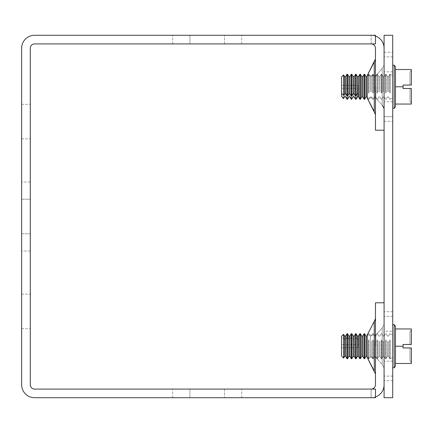 <?xml version="1.0" encoding="UTF-8"?>
<svg xmlns="http://www.w3.org/2000/svg" width="433" height="433" viewBox="0 0 433 433"><rect width="100%" height="100%" fill="white"/><g stroke="black" fill="none" stroke-linecap="round" stroke-linejoin="round"><path stroke-width="0.32" stroke-dasharray="2.17 1.62" d="M384.082 86.784L384.082 64.972L384.082 86.784M375.795 86.784L375.795 97.901L375.795 86.784M384.082 130.209L384.082 48.231L384.082 130.209L375.454 130.209L375.454 48.231A4.314 4.314 0 0 0 371.135 43.912L371.135 35.284A12.941 12.941 0 0 1 384.082 48.231M375.454 86.784L375.454 59.115L375.454 86.784M367.168 97.901L375.795 97.901L382.204 105.127L382.204 86.784L382.204 105.127L375.795 97.901L367.168 97.901L367.168 75.672L367.168 97.901L367.168 75.672L375.795 75.672L382.204 68.441L382.204 105.127L382.204 68.441L384.082 64.972L382.204 68.441L375.795 75.672L367.168 75.672M384.082 346.216L384.082 368.028L384.082 346.216M375.795 346.216L375.795 335.099L375.795 346.216M384.082 302.791L384.082 384.769L384.082 302.791L375.454 302.791L375.454 384.769A4.314 4.314 0 0 1 371.135 389.088L371.135 397.716A12.941 12.941 0 0 0 375.454 396.974M375.454 346.216L375.454 318.547L375.454 346.216M367.168 357.328L375.795 357.328L382.204 364.559L382.204 346.216L382.204 364.559L375.795 357.328L367.168 357.328L367.168 335.099L367.168 357.328L367.168 335.099L375.795 335.099L382.204 327.873L382.204 364.559L382.204 327.873L384.082 324.404L382.204 327.873L375.795 335.099L367.168 335.099M224.44 397.716L172.664 397.716L224.44 397.716L224.44 389.088L241.695 389.088L172.664 389.088L224.44 389.088L224.44 397.716M189.919 397.716L172.664 397.716L189.919 397.716L189.919 389.088L172.664 389.088L189.919 389.088L189.919 397.716M224.44 35.284L172.664 35.284L224.44 35.284L224.44 43.912L241.695 43.912L172.664 43.912L224.44 43.912L224.44 35.284M189.919 35.284L172.664 35.284L189.919 35.284L189.919 43.912L172.664 43.912L189.919 43.912L189.919 35.284M30.278 233.76L30.278 181.984L30.278 233.76L21.65 233.76L21.65 251.016L21.65 181.984L21.65 251.016L21.65 233.76L30.278 233.76M21.65 199.24L21.65 181.984L21.65 199.24L30.278 199.24L30.278 181.984L30.278 199.24L21.65 199.24M30.278 121.576L30.278 138.836L30.278 121.576M21.65 121.576L21.65 138.836L21.65 121.576M30.278 311.424L30.278 294.164L30.278 311.424M21.65 311.424L21.65 294.164L21.65 311.424M384.082 384.769A12.941 12.941 0 0 1 371.135 397.716L375.454 397.716L371.108 397.716L371.108 389.088L375.454 389.088L375.454 397.716L34.591 397.716A12.941 12.941 0 0 1 21.65 384.769L21.65 48.231A12.941 12.941 0 0 1 34.591 35.284L375.454 35.284L371.108 35.284L375.454 35.284L375.454 43.912L375.454 35.284L375.454 43.912L34.591 43.912A4.314 4.314 0 0 0 30.278 48.231L30.278 384.769A4.314 4.314 0 0 0 34.591 389.088L375.454 389.088L371.108 389.088L371.108 397.716L371.135 389.088M375.454 36.026A12.941 12.941 0 0 0 371.135 35.284L371.135 43.912M375.454 397.716L375.454 389.088L375.454 397.716M384.082 116.677L384.082 52.269L384.082 121.3L384.082 52.269L384.082 121.3L384.082 116.677L392.709 116.677L392.709 121.3L392.709 52.269L392.709 121.3L392.709 52.269L392.709 116.677L384.082 116.677M384.082 331.272L384.082 380.731L384.082 311.7L384.082 380.731L384.082 331.272L392.709 331.272L392.709 380.731L392.709 311.7L392.709 380.731L392.709 311.7L392.709 331.272L384.082 331.272M384.082 35.284L392.709 35.284L392.709 397.716L384.082 397.716L384.082 35.284M403.063 347.943L411.35 347.943L409.97 347.943L411.35 347.943L411.35 363.476L411.35 347.943L411.35 362.784L411.35 347.943L403.063 347.943L411.35 347.943L409.97 347.943L409.97 360.711L409.97 347.943L411.35 347.943L411.35 363.476L395.47 363.476L395.47 346.216L395.47 363.476L395.47 346.216L403.063 346.216L403.063 347.943M403.063 344.489L403.063 346.216L403.063 344.489L403.063 346.216L395.47 346.216L395.47 326.287L395.47 346.216L395.47 328.956L411.35 328.956L411.35 344.489L403.063 344.489L411.35 344.489L409.97 344.489L411.35 344.489L411.35 329.648L411.35 344.489L403.063 344.489M409.97 344.489L409.97 331.721L409.97 344.489L411.35 344.489L409.97 344.489L409.97 331.721L409.97 344.489M395.47 328.956L395.47 346.216L395.47 326.287L394.198 324.642L394.198 367.79L394.198 324.642L394.198 367.79L395.47 366.145L395.47 363.476L411.35 363.476L395.47 363.476L395.47 346.216L395.47 366.145L395.47 328.956L411.35 328.956L411.35 344.489L411.35 328.956L395.47 328.956L395.47 346.216L403.063 346.216M392.709 335.429L392.709 367.79L392.709 335.429M392.709 340.549L392.709 357.544L392.709 340.549M358.199 339.51L358.199 336.549L357.436 336.311L356.099 334.227L355.563 334.227L354.226 336.311L353.155 336.311L351.818 334.227L351.282 334.227L349.945 336.311L348.874 336.311L347.537 334.227L347.001 334.227L345.664 336.311L344.592 336.311L343.596 334.758L341.561 336.587L341.561 347.699L341.561 339.553L343.596 337.718L344.592 339.272L345.664 339.272L347.001 337.188L347.537 337.188L348.874 339.272L349.945 339.272L351.282 337.188L351.818 337.188L353.155 339.272L354.226 339.272L355.563 337.188L356.099 337.188L357.436 339.272L358.199 339.51L358.199 336.549L357.436 336.311L356.099 334.227L355.563 334.227L355.563 333.729L354.226 336.311L353.155 336.311L351.818 334.227L351.282 334.227L351.282 333.729L349.945 336.311L348.874 336.311L347.537 334.227L347.001 334.227L347.001 333.729L345.664 336.311L344.592 336.311L343.596 334.758L341.561 336.354L341.561 347.699L358.199 347.699L358.199 339.51L357.436 339.272L358.199 339.51L358.199 347.699L358.199 336.549L358.199 344.733L341.561 344.733L358.199 344.733L358.199 347.699L341.561 347.699L341.561 339.553L343.596 337.718L343.596 358.113L343.596 334.319L344.592 336.311L345.664 336.311L347.001 333.729L347.537 333.729L347.537 358.703L347.537 337.188L348.874 339.272L349.945 339.272L351.282 337.188L351.818 337.188L351.818 358.703L351.818 333.729L353.155 336.046L353.155 356.386L354.226 356.386L354.226 336.046L355.563 333.729L356.099 333.729L356.099 358.703L356.099 337.188L357.436 339.272L358.199 339.51M355.563 334.341L355.563 358.703L355.563 337.188L356.099 337.188L356.099 358.703L357.436 356.386L357.436 336.046L356.099 333.729M347.001 334.341L347.001 358.703L347.001 337.188L347.537 337.188L347.537 358.703L348.874 356.386L348.874 336.046L347.537 333.729M351.282 334.341L351.282 358.703L351.282 337.188L351.282 358.703L351.818 358.703L351.818 337.188L353.155 339.272L354.226 339.272L355.563 337.188L355.563 358.703L356.099 358.703M359.845 358.703L359.845 333.729L359.845 358.703L359.845 333.729L360.38 333.729L360.38 358.703L360.38 333.729L360.38 358.703L359.845 358.703L358.508 356.386L358.508 336.046L358.508 356.386L358.508 336.046L359.845 333.729M364.126 358.703L364.126 333.729L364.126 358.703L364.126 333.729L364.662 333.729L364.662 358.703L364.662 333.729L364.662 358.703L364.126 358.703L362.789 356.386L362.789 336.046L362.789 356.386L361.717 356.386L361.717 336.046L361.717 356.386L360.38 358.703M368.407 339.97L368.407 358.703L368.407 339.97M368.943 339.97L368.943 358.703L368.943 339.97M372.689 339.97L372.689 358.703L372.689 339.97M373.224 339.97L373.224 358.703L373.224 339.97M376.97 339.97L376.97 358.703L376.97 339.97M377.506 339.97L377.506 358.703L377.506 339.97M381.251 339.97L381.251 358.703L381.251 339.97M381.787 339.97L381.787 358.703L381.787 339.97M385.538 339.97L385.538 358.703L385.538 339.97M386.068 339.97L386.068 358.703L386.068 339.97M389.819 339.97L389.819 358.703L389.819 339.97M390.084 339.97L390.084 358.703L390.084 339.97M341.561 336.836L341.561 356.078L341.561 339.553L341.561 356.078L343.596 358.113L343.596 337.718L344.592 339.272L345.664 339.272L347.001 337.188L347.001 358.703L347.537 358.703M411.35 85.057L403.063 85.057L403.063 88.511L411.35 88.511L409.97 88.511L411.35 88.511L411.35 104.044L411.35 88.511L411.35 103.352L411.35 88.511L403.063 88.511L403.063 85.057L411.35 85.057L409.97 85.057L411.35 85.057L411.35 70.216L411.35 85.057L403.063 85.057L403.063 88.511L411.35 88.511L409.97 88.511L409.97 101.279L409.97 88.511L411.35 88.511L411.35 104.044L395.47 104.044L395.47 66.855L395.47 104.044L395.47 86.784L403.063 86.784L395.47 86.784L395.47 69.524L411.35 69.524L411.35 85.057L409.97 85.057L409.97 72.289L409.97 85.057L411.35 85.057L411.35 69.524L411.35 85.057M395.47 69.524L395.47 86.784L395.47 66.855L394.198 65.21L394.198 108.358L394.198 65.21L394.198 108.358L395.47 106.713L395.47 104.044L411.35 104.044L395.47 104.044L395.47 69.524L411.35 69.524L395.47 69.524L395.47 106.713L395.47 86.784L403.063 86.784M392.709 97.571L392.709 65.21L392.709 97.571M392.709 92.451L392.709 75.456L392.709 92.451M341.561 96.413L341.561 76.922L341.561 93.447L341.561 85.301L358.199 85.301L358.199 96.451L357.436 96.689L356.099 98.773L355.563 98.773L354.226 96.689L353.155 96.689L351.818 98.773L351.282 98.773L349.945 96.689L348.874 96.689L347.537 98.773L347.001 98.773L345.664 96.689L344.592 96.689L343.596 98.242L341.561 96.413L341.561 85.301L341.561 93.447L341.561 85.301L358.199 85.301L358.199 93.49L358.199 85.301L358.199 88.267L341.561 88.267L358.199 88.267L358.199 96.451M341.561 93.447L343.596 95.282L344.592 93.728L345.664 93.728L347.001 95.812L347.537 95.812L348.874 93.728L349.945 93.728L351.282 95.812L351.818 95.812L353.155 93.728L354.226 93.728L355.563 95.812L356.099 95.812L356.099 74.297L356.099 98.773M355.563 98.773L355.563 95.812M351.818 95.812L351.818 98.773M343.596 95.282L343.596 98.242M347.001 98.773L347.001 95.812M347.537 95.812L347.537 98.773M351.282 98.773L351.282 95.812M359.845 93.03L359.845 74.297L359.845 99.271L359.845 74.297L360.38 74.297L360.38 99.271L360.38 74.297L360.38 99.271L359.845 99.271L359.845 93.03M364.126 93.03L364.126 74.297L364.126 99.271L364.126 74.297L364.662 74.297L364.662 99.271L364.662 74.297L364.662 99.271L364.126 99.271L364.126 93.03M368.407 93.03L368.407 74.297L368.407 93.03M368.943 93.03L368.943 74.297L368.943 93.03M372.689 93.03L372.689 74.297L372.689 93.03M373.224 93.03L373.224 74.297L373.224 93.03M376.97 93.03L376.97 74.297L376.97 93.03M377.506 93.03L377.506 74.297L377.506 93.03M381.251 93.03L381.251 74.297L381.251 93.03M381.787 93.03L381.787 74.297L381.787 93.03M385.538 93.03L385.538 74.297L385.538 93.03M386.068 93.03L386.068 74.297L386.068 93.03M389.819 93.03L389.819 74.297L389.819 93.03M390.084 93.03L390.084 74.297L390.084 93.03M411.35 344.489L411.35 329.648L411.35 344.489M411.35 347.943L411.35 362.784L411.35 347.943M409.97 347.943L409.97 360.711L409.97 347.943M395.47 346.216L395.47 363.476M355.563 334.227L355.563 333.729M347.001 334.227L347.001 333.729M351.282 334.227L351.282 333.729L351.818 333.729M341.561 336.587L343.596 334.319M411.35 88.511L411.35 103.352L411.35 88.511M409.97 88.511L409.97 101.279L409.97 88.511M409.97 85.057L409.97 72.289L409.97 85.057M395.47 86.784L395.47 104.044M356.099 95.812L357.436 93.728L358.199 93.49L357.436 93.728L357.436 76.614L357.436 96.689M357.436 96.954L357.436 76.614L356.099 74.297L356.099 99.271L357.436 96.954L358.508 96.954L358.508 76.614L358.508 96.954L359.845 99.271M354.226 93.728L354.226 76.614L354.226 96.954L355.563 99.271L355.563 74.297L356.099 74.297M353.155 93.728L353.155 76.614L351.818 74.297L351.818 99.271L353.155 96.689M344.592 93.728L344.592 76.614L343.596 74.887L343.596 98.681L344.592 96.689M345.664 93.728L345.664 76.614L345.664 96.954L347.001 99.271L347.001 74.297L347.537 74.297L347.537 99.271L348.874 96.689M349.945 93.728L349.945 76.614L349.945 96.954L351.282 99.271L351.282 74.297L351.818 74.297M343.596 98.681L341.561 96.646L341.561 76.922L343.596 74.887M375.454 114.453L374.253 111.535L374.253 62.033L374.253 111.535L374.253 62.033L374.935 61.123M375.454 373.885L374.253 370.967L374.253 321.465M392.709 101.728L384.082 101.728L392.709 101.728M392.709 56.891L384.082 56.891L392.709 56.891M392.709 71.84L384.082 71.84L392.709 71.84M392.709 316.323L384.082 316.323L392.709 316.323M392.709 376.109L384.082 376.109L392.709 376.109M392.709 361.16L384.082 361.16L392.709 361.16M357.436 356.386L357.436 339.272L357.436 356.386L358.508 356.386M354.226 356.386L354.226 339.272L354.226 356.386L355.563 358.703M353.155 356.386L353.155 339.272L353.155 356.386L351.818 358.703M343.596 358.113L344.592 356.386L344.592 336.046M344.592 356.386L345.664 356.386L345.664 336.046M348.874 356.386L348.874 339.272L348.874 356.386L349.945 356.386L349.945 336.046L351.282 333.729M349.945 356.386L349.945 339.272L349.945 356.386L351.282 358.703M364.662 333.729L365.999 336.046L365.999 356.386L365.999 336.046L365.999 356.386L364.662 358.703M367.07 336.046L368.407 333.729L367.07 336.046L367.07 356.386L367.07 336.046L367.07 356.386L368.407 358.703L368.943 358.703L370.28 356.386L370.28 336.046L370.28 356.386L370.28 336.046L370.28 356.386L368.943 358.703L368.407 358.703L367.07 356.386L365.999 356.386M371.352 341.128L371.352 356.386L371.352 341.128M374.561 341.128L374.561 356.386L374.561 341.128M375.633 341.128L375.633 356.386L375.633 341.128M378.848 341.128L378.848 356.386L378.848 341.128M379.914 341.128L379.914 356.386L379.914 341.128M383.129 341.128L383.129 356.386L383.129 341.128M384.195 341.128L384.195 356.386L384.195 341.128M387.411 341.128L387.411 356.386L387.411 341.128M388.477 341.128L388.477 356.386L388.477 341.128M353.155 96.954L353.155 76.614L353.155 96.954L354.226 96.689M344.592 96.954L344.592 76.614L344.592 96.954L345.664 96.689M348.874 93.728L348.874 76.614L348.874 96.954L349.945 96.689M360.38 74.297L361.717 76.614L361.717 96.954L361.717 76.614L361.717 96.954L360.38 99.271M364.126 74.297L362.789 76.614L362.789 96.954L362.789 76.614L362.789 96.954L361.717 96.954M364.662 74.297L365.999 76.614L365.999 96.954L365.999 76.614L365.999 96.954L364.662 99.271M367.07 76.614L368.407 74.297L367.07 76.614L367.07 96.954L367.07 76.614L367.07 96.954L365.999 96.954M370.28 91.872L370.28 76.614L370.28 91.872M371.352 91.872L371.352 76.614L371.352 91.872M374.561 91.872L374.561 76.614L374.561 91.872M375.633 91.872L375.633 76.614L375.633 91.872M378.848 91.872L378.848 76.614L378.848 91.872M379.914 91.872L379.914 76.614L379.914 91.872M383.129 91.872L383.129 76.614L383.129 91.872M384.195 91.872L384.195 76.614L384.195 91.872M387.411 91.872L387.411 76.614L387.411 91.872M388.477 91.872L388.477 76.614L388.477 91.872M360.38 333.729L361.717 336.046L361.717 356.386M364.126 333.729L362.789 336.046L362.789 356.386M359.845 74.297L358.508 76.614L358.508 96.954M355.563 74.297L354.226 76.614L354.226 96.954M347.001 74.297L345.664 76.614L345.664 96.954M347.537 74.297L348.874 76.614L348.874 96.954M351.282 74.297L349.945 76.614L349.945 96.954M382.204 105.127L384.082 108.596M382.204 364.559L384.082 368.028L382.204 364.559M375.27 319.77L375.341 319.494M375.384 319.289L375.454 318.547M241.695 397.716L241.695 389.088L241.695 397.716M172.664 397.716L172.664 389.088L172.664 397.716M241.695 43.912L241.695 35.284L241.695 43.912M172.664 43.912L172.664 35.284L172.664 43.912M30.278 251.016L21.65 251.016L30.278 251.016M30.278 181.984L21.65 181.984L30.278 181.984M21.65 138.836L30.278 138.836L21.65 138.836M21.65 104.321L30.278 104.321L21.65 104.321M21.65 328.679L30.278 328.679L21.65 328.679M21.65 294.164L30.278 294.164L21.65 294.164M384.082 121.3L392.709 121.3L384.082 121.3M384.082 52.269L392.709 52.269L384.082 52.269M392.709 311.7L384.082 311.7L392.709 311.7M392.709 380.731L384.082 380.731L392.709 380.731M409.97 331.721L411.35 329.648L409.97 331.721M409.97 360.711L411.35 362.784L409.97 360.711M368.407 333.729L368.943 333.729L370.28 336.046L368.943 333.729L368.407 333.729M371.352 336.046L370.28 336.046L371.352 336.046L372.689 333.729L373.224 333.729L374.561 336.046L373.224 333.729L372.689 333.729L371.352 336.046M371.352 356.386L370.28 356.386L371.352 356.386L372.689 358.703L373.224 358.703L374.561 356.386L373.224 358.703L372.689 358.703L371.352 356.386M375.633 336.046L374.561 336.046L375.633 336.046L376.97 333.729L377.506 333.729L378.848 336.046L377.506 333.729L376.97 333.729L375.633 336.046M375.633 356.386L374.561 356.386L375.633 356.386L376.97 358.703L377.506 358.703L378.848 356.386L377.506 358.703L376.97 358.703L375.633 356.386M379.914 336.046L378.848 336.046L379.914 336.046L381.251 333.729L381.787 333.729L383.129 336.046L381.787 333.729L381.251 333.729L379.914 336.046M379.914 356.386L378.848 356.386L379.914 356.386L381.251 358.703L381.787 358.703L383.129 356.386L381.787 358.703L381.251 358.703L379.914 356.386M384.195 336.046L383.129 336.046L384.195 336.046L385.538 333.729L386.068 333.729L387.411 336.046L386.068 333.729L385.538 333.729L384.195 336.046M384.195 356.386L383.129 356.386L384.195 356.386L385.538 358.703L386.068 358.703L387.411 356.386L386.068 358.703L385.538 358.703L384.195 356.386M388.477 336.046L387.411 336.046L388.477 336.046L389.819 333.729L392.709 334.888L389.819 333.729L388.477 336.046M388.477 356.386L387.411 356.386L388.477 356.386L389.819 358.703L392.709 357.544L389.819 358.703L388.477 356.386M409.97 101.279L411.35 103.352L409.97 101.279M409.97 72.289L411.35 70.216L409.97 72.289M367.168 97.122L368.407 99.271L368.943 99.271L370.28 96.954L368.943 99.271L368.407 99.271L367.07 96.954M368.407 74.297L368.943 74.297L370.28 76.614L368.943 74.297L368.407 74.297M371.352 96.954L370.28 96.954L371.352 96.954L372.689 99.271L373.224 99.271L374.561 96.954L373.224 99.271L372.689 99.271L371.352 96.954M371.352 76.614L370.28 76.614L371.352 76.614L372.689 74.297L373.224 74.297L374.561 76.614L373.224 74.297L372.689 74.297L371.352 76.614M375.633 96.954L374.561 96.954L375.633 96.954L376.97 99.271L377.506 99.271L378.848 96.954L377.506 99.271L376.97 99.271L375.633 96.954M375.633 76.614L374.561 76.614L375.633 76.614L376.97 74.297L377.506 74.297L378.848 76.614L377.506 74.297L376.97 74.297L375.633 76.614M379.914 96.954L378.848 96.954L379.914 96.954L381.251 99.271L381.787 99.271L383.129 96.954L381.787 99.271L381.251 99.271L379.914 96.954M379.914 76.614L378.848 76.614L379.914 76.614L381.251 74.297L381.787 74.297L383.129 76.614L381.787 74.297L381.251 74.297L379.914 76.614M384.195 96.954L383.129 96.954L384.195 96.954L385.538 99.271L386.068 99.271L387.411 96.954L386.068 99.271L385.538 99.271L384.195 96.954M384.195 76.614L383.129 76.614L384.195 76.614L385.538 74.297L386.068 74.297L387.411 76.614L386.068 74.297L385.538 74.297L384.195 76.614M388.477 96.954L387.411 96.954L388.477 96.954L389.819 99.271L392.709 98.112L389.819 99.271L388.477 96.954M388.477 76.614L387.411 76.614L388.477 76.614L389.819 74.297L392.709 75.456L389.819 74.297L388.477 76.614M392.709 367.79L394.198 367.79M392.709 324.642L394.198 324.642M345.664 356.386L347.001 358.703M348.874 336.046L349.945 336.046M392.709 108.358L394.198 108.358M392.709 65.21L394.198 65.21M355.563 99.271L356.099 99.271M351.282 99.271L351.818 99.271M362.789 96.954L364.126 99.271M347.001 99.271L347.537 99.271"/><path stroke-width="0.65" d="M384.082 130.209L375.454 130.209L375.454 48.231A4.314 4.314 0 0 0 371.135 43.912M384.082 302.791L375.454 302.791L375.454 384.769A4.314 4.314 0 0 1 371.135 389.088M367.168 97.901L374.253 111.535L374.253 62.033L367.168 75.672L367.168 97.901L375.454 114.453M367.168 357.328L374.253 370.967L374.253 321.465L367.168 335.099L367.168 357.328L375.454 373.885M375.454 396.974A12.941 12.941 0 0 0 384.082 384.769M384.082 48.231A12.941 12.941 0 0 0 375.454 36.026M375.454 35.284L34.591 35.284A12.941 12.941 0 0 0 21.65 48.231L21.65 384.769A12.941 12.941 0 0 0 34.591 397.716L375.454 397.716L375.454 389.088L34.591 389.088A4.314 4.314 0 0 1 30.278 384.769L30.278 48.231A4.314 4.314 0 0 1 34.591 43.912L375.454 43.912L375.454 35.284M392.709 397.716L392.709 35.284L384.082 35.284L384.082 397.716L392.709 397.716M395.47 346.216L395.47 363.476L411.35 363.476L411.35 347.943L403.063 347.943L403.063 344.489L411.35 344.489L411.35 328.956L395.47 328.956L395.47 346.216L403.063 346.216M395.47 363.476L395.47 366.145L394.198 367.79L394.198 324.642L395.47 326.287L395.47 328.956M357.436 356.386L358.508 356.386L358.508 336.046L357.436 336.046L357.436 356.386L356.099 358.703L356.099 333.729L357.436 336.046L358.508 336.046L359.845 333.729L359.845 358.703L360.38 358.703L360.38 333.729L359.845 333.729M353.155 356.386L351.818 358.703L351.818 333.729L353.155 336.046L354.226 336.046L353.155 336.046L353.155 356.386L354.226 356.386L354.226 336.046L355.563 333.729L355.563 358.703L356.099 358.703M344.592 336.046L344.592 356.386L343.596 358.113L343.596 334.319L344.592 336.046L345.664 336.046L347.001 333.729L347.001 358.703L347.537 358.703L347.537 333.729L348.874 336.046L349.945 336.046L351.282 333.729L351.282 358.703L351.818 358.703M364.126 339.97L364.126 358.703L364.662 358.703L364.662 333.729L364.126 333.729L364.126 339.97M343.596 334.319L341.561 336.354L341.561 356.078L343.596 358.113M403.063 85.057L411.35 85.057L411.35 69.524L395.47 69.524L395.47 86.784L403.063 86.784L403.063 85.057M395.47 86.784L395.47 104.044L411.35 104.044L411.35 88.511L403.063 88.511L403.063 86.784M395.47 104.044L395.47 106.713L394.198 108.358L394.198 65.21L395.47 66.855L395.47 69.524M357.436 96.689L358.508 96.954L358.508 76.614L357.436 76.614L357.436 93.728L358.199 93.49L358.199 96.451L357.436 96.689L356.099 98.773L355.563 98.773L354.226 96.689L353.155 96.689L351.818 98.773L351.282 98.773L349.945 96.689L348.874 96.689L347.537 98.773L347.001 98.773L345.664 96.689L344.592 96.689L343.596 98.242L341.561 96.413L341.561 93.447L343.596 95.282L344.592 93.728L345.664 93.728L347.001 95.812L347.537 95.812L348.874 93.728L349.945 93.728L351.282 95.812L351.818 95.812L353.155 93.728L354.226 93.728L355.563 95.812L356.099 95.812L357.436 93.728L358.199 93.49L358.199 96.451M356.099 95.812L356.099 74.297L357.436 76.614L358.508 76.614L359.845 74.297L359.845 99.271L360.38 99.271L360.38 74.297L359.845 74.297M357.436 96.954L356.099 99.271L356.099 98.773M355.563 98.773L355.563 99.271L356.099 99.271M354.226 93.728L354.226 76.614L355.563 74.297L355.563 95.812M351.818 95.812L351.818 74.297L353.155 76.614L354.226 76.614L353.155 76.614L353.155 93.728M353.155 96.689L351.818 98.773M343.596 95.282L343.596 74.887L344.592 76.614L345.664 76.614L347.001 74.297L347.001 95.812M344.592 96.689L343.596 98.242M347.001 98.773L347.001 99.271L347.537 99.271L347.537 98.773M347.537 95.812L347.537 74.297L348.874 76.614L349.945 76.614L351.282 74.297L351.282 95.812M351.282 98.773L351.282 99.271L351.818 99.271M364.126 74.297L364.126 99.271L364.662 99.271L364.662 74.297L364.126 74.297L362.789 76.614L361.717 76.614L360.38 74.297M341.561 96.413L343.596 98.681M343.596 74.887L341.561 76.922L341.561 93.447M344.592 356.386L345.664 356.386L345.664 336.046M347.537 358.703L348.874 356.386L348.874 336.046M348.874 356.386L349.945 356.386L349.945 336.046M364.126 333.729L362.789 336.046L361.717 336.046L362.789 336.046L362.789 356.386L361.717 356.386L361.717 336.046L360.38 333.729M367.07 336.046L365.999 336.046L367.07 336.046L367.07 356.386L365.999 356.386L365.999 336.046L364.662 333.729M353.155 96.954L354.226 96.689M344.592 93.728L344.592 76.614L345.664 76.614L345.664 93.728M344.592 96.954L345.664 96.689M348.874 93.728L348.874 76.614L349.945 76.614L349.945 93.728M347.537 99.271L348.874 96.689M348.874 96.954L349.945 96.689M361.717 96.954L361.717 76.614L362.789 76.614L362.789 96.954L361.717 96.954L360.38 99.271M367.07 76.614L365.999 76.614L367.07 76.614L367.07 96.954L365.999 96.954L365.999 76.614L364.662 74.297M375.075 60.842L375.454 59.115L367.168 75.672M375.454 318.547L374.253 321.465L374.718 320.907M374.832 320.729L375.27 319.77M382.204 105.127L384.082 108.596M374.253 321.465L367.168 335.099M392.709 367.79L394.198 367.79M392.709 324.642L394.198 324.642M355.563 333.729L356.099 333.729M354.226 356.386L355.563 358.703M345.664 356.386L347.001 358.703M349.945 356.386L351.282 358.703M351.282 333.729L351.818 333.729M358.508 356.386L359.845 358.703M361.717 356.386L360.38 358.703M362.789 356.386L364.126 358.703M365.999 356.386L364.662 358.703M347.001 333.729L347.537 333.729M392.709 108.358L394.198 108.358M392.709 65.21L394.198 65.21M355.563 74.297L356.099 74.297M354.226 96.954L355.563 99.271M345.664 96.954L347.001 99.271M349.945 96.954L351.282 99.271M351.282 74.297L351.818 74.297M358.508 96.954L359.845 99.271M362.789 96.954L364.126 99.271M365.999 96.954L364.662 99.271M347.001 74.297L347.537 74.297"/></g></svg>
